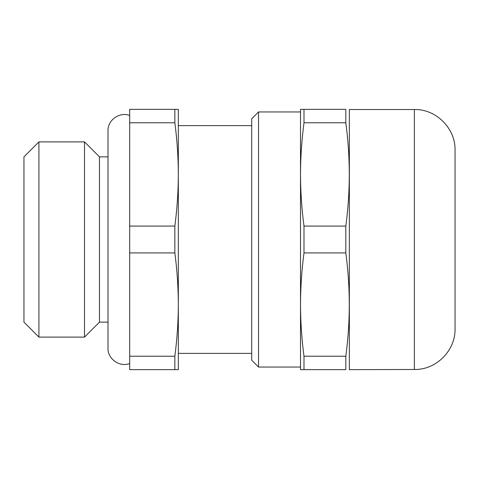 <?xml version="1.0" encoding="UTF-8"?>
<svg xmlns="http://www.w3.org/2000/svg" width="479" height="479" viewBox="0 0 479 479"><rect width="100%" height="100%" fill="white"/><g stroke="black" fill="none" stroke-linecap="round" stroke-linejoin="round"><path stroke-width="0.72" d="M251.703 125.624L178.332 125.624L178.332 174.428C178.278 191.642 177.116 208.862 174.847 226.076L129.689 226.076L129.689 369.644L178.332 369.644L178.332 304.572C178.278 321.786 177.116 339.006 174.847 356.22L174.847 369.644M129.689 252.924L174.847 252.924C177.116 270.138 178.278 287.358 178.332 304.572L178.332 353.376L251.703 353.376M129.689 356.22L174.847 356.22M129.689 226.076L129.689 109.356L174.847 109.356L174.847 122.78C177.116 139.994 178.278 157.214 178.332 174.428L178.332 304.572M178.332 174.428L178.332 109.356L174.847 109.356M303.991 356.22L345.82 356.22L345.82 369.644C350.43 369.644 350.43 369.644 345.82 369.644L300.507 369.644L300.507 304.572C300.561 321.786 301.722 339.006 303.991 356.22L303.991 369.644M300.507 174.428L300.507 109.356L303.991 109.356L303.991 122.78C301.722 139.994 300.561 157.214 300.507 174.428C300.561 191.642 301.722 208.862 303.991 226.076L303.991 252.924C301.722 270.138 300.561 287.358 300.507 304.572L300.507 367.04L258.534 367.04L258.534 111.96L300.507 111.96L300.507 304.572M258.534 111.96L251.703 118.792L251.703 360.208L258.534 367.04M303.991 109.356L345.82 109.356C350.43 109.356 350.43 109.356 345.82 109.356L345.82 122.78L303.991 122.78M174.847 226.076L174.847 252.924M129.689 115.493C119.648 111.493 107.577 120.031 108.003 130.833L108.003 348.167C107.577 358.975 119.648 367.507 129.689 363.507M108.003 156.861L99.482 156.861L99.482 322.139L84.514 337.108L38.919 337.108L38.919 141.892L84.514 141.892L84.514 337.108M99.482 156.861L84.514 141.892M38.919 141.892L23.95 156.861L23.95 322.139L38.919 337.108M349.353 369.483L349.353 109.517L414.383 109.517C436.112 108.961 455.613 128.456 455.05 150.19L455.05 328.81C455.613 350.544 436.112 370.039 414.383 369.483L349.311 369.644M303.991 226.076L345.82 226.076C350.43 191.642 350.43 157.214 345.82 122.78M345.82 226.076L345.82 252.924C350.43 287.358 350.43 321.786 345.82 356.22M303.991 252.924L345.82 252.924M129.689 122.78L174.847 122.78M414.383 109.517L414.383 369.483M108.003 322.139L99.482 322.139"/></g></svg>
